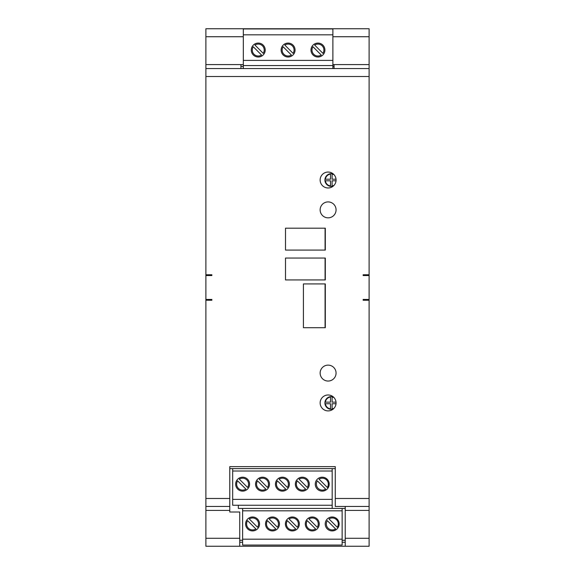 <?xml version="1.0" encoding="UTF-8"?>
<svg xmlns="http://www.w3.org/2000/svg" width="575" height="575" viewBox="0 0 575 575"><rect width="100%" height="100%" fill="white"/><g stroke="black" fill="none" stroke-linecap="round" stroke-linejoin="round"><path stroke-width="0.86" d="M345.223 546.25L369.107 546.25L369.107 506.446L335.268 506.446L335.268 466.62L229.777 466.62L229.777 506.446L205.893 506.446L205.893 546.25L345.223 546.25L345.223 506.446M369.107 506.446L369.107 299.446L363.134 299.446L363.134 300.236L369.107 300.236M369.107 275.554L369.107 274.764L363.134 274.764L363.134 275.554L369.107 275.554L369.107 299.446M369.107 274.764L369.107 28.75L205.893 28.75L205.893 68.554L369.107 68.554M205.893 68.554L205.893 275.554L211.866 275.554L211.866 274.764L205.893 274.764M205.893 299.446L205.893 300.236L211.866 300.236L211.866 299.446L205.893 299.446L205.893 275.554M205.893 300.236L205.893 506.446M325.321 250.082L325.321 228.189L285.509 228.189L285.509 250.082L325.321 250.082M325.321 279.939L325.321 258.046L285.509 258.046L285.509 279.939L325.321 279.939M328.102 217.839A7.964 7.964 0 0 0 335.002 205.893A7.964 7.964 0 0 0 321.209 205.893A7.964 7.964 0 0 0 328.102 217.839M328.102 187.982A7.964 7.964 0 0 0 335.002 176.036A7.964 7.964 0 0 0 321.209 176.036A7.964 7.964 0 0 0 328.102 187.982M328.102 381.045A7.964 7.964 0 0 0 335.002 369.107A7.964 7.964 0 0 0 321.209 369.107A7.964 7.964 0 0 0 328.102 381.045M328.102 410.902A7.964 7.964 0 0 0 335.002 398.964A7.964 7.964 0 0 0 321.209 398.964A7.964 7.964 0 0 0 328.102 410.902M325.321 327.707L325.321 283.921L303.42 283.921L303.42 327.707L325.321 327.707M239.732 540.277L242.614 540.277M342.139 540.277L345.223 540.277M239.732 542.268L242.614 542.268M342.139 542.268L345.223 542.268M243.311 64.58L240.925 64.58L240.925 68.554M334.075 68.554L334.075 64.58L332.882 64.58M229.777 506.446L229.777 512.009L239.732 512.009L239.732 546.25M342.139 508.429L342.139 545.057L242.614 545.057L242.614 508.429L345.223 508.429M242.614 508.429L238.338 508.429L238.338 505.245M332.882 28.951L332.882 34.816L243.311 34.816L243.311 28.951L332.882 28.951M332.882 68.554L332.882 34.816M243.311 68.554L243.311 34.816M333.277 396.894A6.368 6.368 0 0 0 324.918 402.946A6.368 6.368 0 0 0 333.277 408.99M333.277 173.966A6.368 6.368 0 0 0 324.918 180.018A6.368 6.368 0 0 0 333.277 186.07M332.185 508.429L332.185 468.625L335.268 468.625M303.42 283.921L325.076 283.921L325.076 327.707L303.42 327.707M285.509 258.046L325.076 258.046L325.076 279.939L285.509 279.939M285.509 228.189L325.076 228.189L325.076 250.082L285.509 250.082M332.882 60.397L243.311 60.397M317.953 57.011A6.965 6.965 0 0 0 323.984 46.561A6.965 6.965 0 0 0 311.923 46.561A6.965 6.965 0 0 0 317.953 57.011M288.097 57.011A6.965 6.965 0 0 0 294.127 46.561A6.965 6.965 0 0 0 282.066 46.561A6.965 6.965 0 0 0 288.097 57.011M258.24 57.011A6.965 6.965 0 0 0 264.277 46.561A6.965 6.965 0 0 0 252.209 46.561A6.965 6.965 0 0 0 258.24 57.011M332.882 65.572L243.311 65.572M240.925 66.24A11.946 11.946 0 0 0 243.311 66.563M332.882 66.463A11.946 11.946 0 0 0 334.075 66.24M242.614 510.823L342.139 510.823M242.614 539.192L342.139 539.192M252.569 516.99A6.965 6.965 0 0 0 246.538 527.44A6.965 6.965 0 0 0 258.599 527.44A6.965 6.965 0 0 0 252.569 516.99M272.471 516.99A6.965 6.965 0 0 0 266.441 527.44A6.965 6.965 0 0 0 278.508 527.44A6.965 6.965 0 0 0 272.471 516.99M292.373 516.99A6.965 6.965 0 0 0 286.343 527.44A6.965 6.965 0 0 0 298.411 527.44A6.965 6.965 0 0 0 292.373 516.99M312.283 516.99A6.965 6.965 0 0 0 306.245 527.44A6.965 6.965 0 0 0 318.313 527.44A6.965 6.965 0 0 0 312.283 516.99M332.185 516.99A6.965 6.965 0 0 0 326.154 527.44A6.965 6.965 0 0 0 338.215 527.44A6.965 6.965 0 0 0 332.185 516.99M332.185 505.245L232.667 505.245L232.667 468.625L229.777 468.625M232.667 468.625L332.185 468.625M330.496 397.023A5.973 5.973 0 0 0 325.371 402.148L330.496 402.148L330.496 397.023M336.023 403.736L332.084 403.736L332.084 408.861A5.973 5.973 0 0 0 334.053 408.236M330.496 408.861L330.496 403.736L325.371 403.736A5.973 5.973 0 0 0 330.496 408.861M334.053 397.648A5.973 5.973 0 0 0 332.084 397.023L332.084 402.148L336.023 402.148M330.496 174.103A5.973 5.973 0 0 0 325.371 179.22L330.496 179.22L330.496 174.103M336.023 180.816L332.084 180.816L332.084 185.941A5.973 5.973 0 0 0 334.053 185.315M330.496 185.941L330.496 180.816L325.371 180.816A5.973 5.973 0 0 0 330.496 185.941M334.053 174.728A5.973 5.973 0 0 0 332.084 174.103L332.084 179.22L336.023 179.22M232.667 499.38L332.185 499.38M232.667 471.011L332.185 471.011M242.614 477.185A6.965 6.965 0 0 0 236.584 487.636A6.965 6.965 0 0 0 248.652 487.636A6.965 6.965 0 0 0 242.614 477.185M262.523 477.185A6.965 6.965 0 0 0 256.486 487.636A6.965 6.965 0 0 0 268.554 487.636A6.965 6.965 0 0 0 262.523 477.185M282.426 477.185A6.965 6.965 0 0 0 276.388 487.636A6.965 6.965 0 0 0 288.456 487.636A6.965 6.965 0 0 0 282.426 477.185M302.328 477.185A6.965 6.965 0 0 0 296.298 487.636A6.965 6.965 0 0 0 308.358 487.636A6.965 6.965 0 0 0 302.328 477.185M322.23 477.185A6.965 6.965 0 0 0 316.2 487.636A6.965 6.965 0 0 0 328.268 487.636A6.965 6.965 0 0 0 322.23 477.185M321.245 55.028L312.973 46.755A5.973 5.973 0 0 0 321.245 55.028M314.662 45.066L322.934 53.338A5.973 5.973 0 0 0 314.662 45.066M291.388 55.028L283.116 46.755A5.973 5.973 0 0 0 291.388 55.028M284.805 45.066L293.077 53.338A5.973 5.973 0 0 0 284.805 45.066M261.532 55.028L253.259 46.755A5.973 5.973 0 0 0 261.532 55.028M254.948 45.066L263.221 53.338A5.973 5.973 0 0 0 254.948 45.066M249.277 518.973L257.55 527.253A5.973 5.973 0 0 0 249.277 518.973M255.861 528.942L247.588 520.663A5.973 5.973 0 0 0 255.861 528.942M269.179 518.973L277.452 527.253A5.973 5.973 0 0 0 269.179 518.973M275.763 528.942L267.49 520.663A5.973 5.973 0 0 0 275.763 528.942M289.081 518.973L297.361 527.253A5.973 5.973 0 0 0 289.081 518.973M295.672 528.942L287.392 520.663A5.973 5.973 0 0 0 295.672 528.942M308.991 518.973L317.263 527.253A5.973 5.973 0 0 0 308.991 518.973M315.574 528.942L307.302 520.663A5.973 5.973 0 0 0 315.574 528.942M329.015 518.973L337.288 527.253A5.973 5.973 0 0 0 329.015 518.973M335.599 528.942L327.326 520.663A5.973 5.973 0 0 0 335.599 528.942M239.322 479.169L247.595 487.442A5.973 5.973 0 0 0 239.322 479.169M245.906 489.131L237.633 480.858A5.973 5.973 0 0 0 245.906 489.131M259.232 479.169L267.504 487.442A5.973 5.973 0 0 0 259.232 479.169M265.815 489.131L257.543 480.858A5.973 5.973 0 0 0 265.815 489.131M279.134 479.169L287.407 487.442A5.973 5.973 0 0 0 279.134 479.169M285.717 489.131L277.445 480.858A5.973 5.973 0 0 0 285.717 489.131M299.036 479.169L307.309 487.442A5.973 5.973 0 0 0 299.036 479.169M305.62 489.131L297.347 480.858A5.973 5.973 0 0 0 305.62 489.131M319.06 479.169L327.333 487.442A5.973 5.973 0 0 0 319.06 479.169M325.644 489.131L317.371 480.858A5.973 5.973 0 0 0 325.644 489.131M335.268 498.482L369.107 498.482M369.107 76.518L205.893 76.518M205.893 498.482L229.777 498.482M240.925 64.58L205.893 64.58M369.107 64.58L334.075 64.58M369.107 36.714L332.882 36.714M243.311 36.714L205.893 36.714M205.893 510.42L229.777 510.42M205.893 538.286L239.732 538.286M345.223 510.42L369.107 510.42M345.223 538.286L369.107 538.286"/></g></svg>
